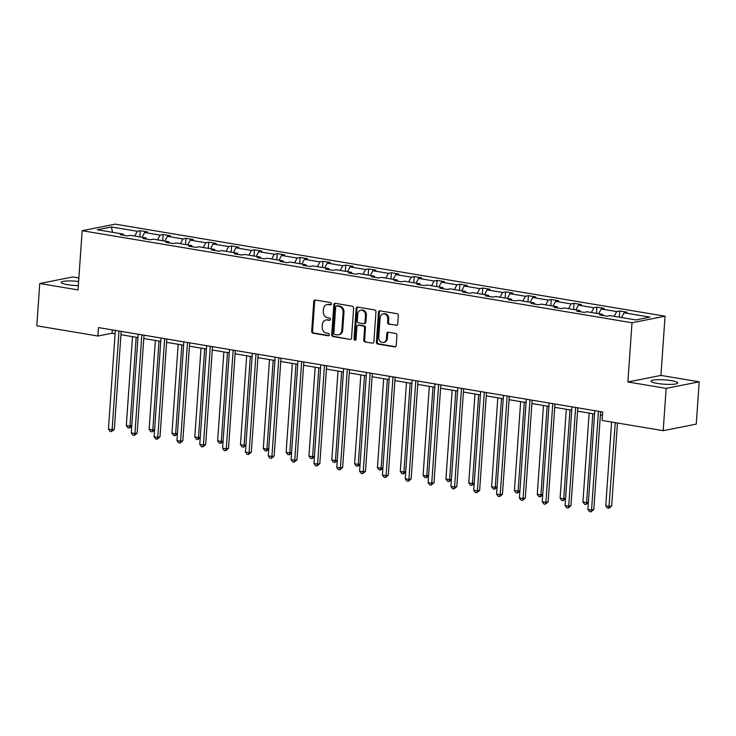 <?xml version="1.0" encoding="UTF-8"?>
<svg xmlns="http://www.w3.org/2000/svg" width="736" height="736" viewBox="0 0 736 736"><rect width="100%" height="100%" fill="white"/><g stroke="black" fill="none" stroke-linecap="round" stroke-linejoin="round"><path stroke-width="1.1" d="M331.504 303.894A1.178 1.003 -101.2 0 0 330.584 302.56L315.312 300.003A1.684 1.435 -101.2 0 0 313.766 301.429L311.678 331.32A1.684 1.435 -101.2 0 0 312.993 333.224L328.256 335.772A1.178 1.003 -101.2 0 0 328.422 333.454L326.444 333.123A5.4 4.582 -101.2 0 1 322.221 327.032L322.396 324.548A5.4 4.582 -101.2 0 1 325.938 320.022A5.4 4.582 -101.2 0 1 327.364 320.004L329.332 320.335A1.178 1.003 -101.2 0 0 329.498 318.007L327.52 317.676A5.4 4.582 -101.2 0 1 323.297 311.595L323.472 309.102A5.4 4.582 -101.2 0 1 327.014 304.575A5.4 4.582 -101.2 0 1 328.44 304.557L330.418 304.888A1.178 1.003 -101.2 0 0 331.504 303.894M671.352 380.659A13.404 2.171 4 0 0 657.901 379.693A13.404 2.171 4 0 0 651.01 381.11A13.404 2.171 4 0 0 657.414 383.428A13.404 2.171 4 0 0 670.855 384.385A13.404 2.171 4 0 0 677.755 382.978A13.404 2.171 4 0 0 671.352 380.659M78.614 281.492A13.404 2.171 4 0 0 61.208 282.357A13.404 2.171 4 0 0 67.611 284.676A13.404 2.171 4 0 0 78.329 285.632M396.161 325.386A1.684 1.435 -101.2 0 0 397.716 323.969L398.305 315.578A1.684 1.435 -101.2 0 0 396.98 313.683L380.034 310.84A1.684 1.435 -101.2 0 0 378.479 312.266L376.39 342.157A1.684 1.435 -101.2 0 0 377.706 344.052L394.662 346.895A1.684 1.435 -101.2 0 0 396.216 345.469L396.925 335.34A1.684 1.435 -101.2 0 0 395.6 333.445L388.35 332.23A1.684 1.435 -101.2 0 0 386.796 333.647L386.446 338.67A4.517 3.827 -101.2 0 1 383.484 342.452A4.517 3.827 -101.2 0 1 378.755 337.382L380.135 317.704A4.517 3.827 -101.2 0 1 383.097 313.922A4.517 3.827 -101.2 0 1 387.817 318.992L387.587 322.276A1.684 1.435 -101.2 0 0 388.912 324.171L397.026 325.22L388.912 324.171M627.872 381.975L666.144 388.387L663.191 430.68L696.247 424.12L699.2 381.818L660.928 375.415L665.068 316.195L632.012 322.764L627.872 381.975L660.928 375.415M78.862 277.96L72.809 276.948L39.753 283.507L78.025 289.92L82.165 230.699L632.012 322.764M39.753 283.507L36.8 325.8L97.906 336.03L112.065 333.224L115.11 333.73M663.191 430.68L602.085 420.449L602.683 411.994L98.495 327.575L97.906 336.03M353.63 308.099A1.684 1.435 -101.2 0 0 352.305 306.204L335.358 303.361A1.684 1.435 -101.2 0 0 333.804 304.778L331.715 334.678A1.684 1.435 -101.2 0 0 333.031 336.573L349.986 339.416A1.684 1.435 -101.2 0 0 351.541 337.99L353.63 308.099M357.696 307.105L374.642 309.939A1.684 1.435 -101.2 0 1 375.967 311.843L373.879 341.734A1.684 1.435 -101.2 0 1 372.324 343.151L365.065 341.936A1.684 1.435 -101.2 0 1 363.75 340.041L364.596 327.916A1.684 1.435 -101.2 0 0 363.271 326.011L358.46 325.211A1.684 1.435 -101.2 0 0 356.914 326.628L356.031 339.25A1.178 1.003 -101.2 0 1 354.016 338.91L356.141 308.522A1.684 1.435 -101.2 0 1 357.696 307.105A1.684 1.435 -101.2 0 0 357.034 308.347L356.141 308.522M666.144 388.387L699.2 381.818M635.849 319.939L609.951 315.606L606.952 316.195L599.638 314.971L602.628 314.373L587.116 311.779L584.126 312.377L576.803 311.144L579.802 310.555L564.282 307.961L561.292 308.55L553.978 307.326L556.968 306.728L541.457 304.134L538.458 304.732L531.144 303.499L534.134 302.91L518.622 300.306L515.632 300.904L508.309 299.681L511.308 299.083L495.788 296.488L492.798 297.086L485.484 295.854L488.474 295.265L472.963 292.661L469.964 293.259L462.65 292.036L465.64 291.438L450.128 288.843L447.138 289.441L439.815 288.208L442.814 287.62L427.294 285.016L424.304 285.614L416.99 284.39L419.98 283.792L404.469 281.198L401.479 281.796L394.156 280.563L397.146 279.974L381.634 277.371L378.644 277.969L371.33 276.745L374.32 276.147L358.809 273.553L355.81 274.151L348.496 272.918L351.486 272.329L335.975 269.726L332.985 270.324L325.662 269.1L328.661 268.502L313.14 265.908L310.15 266.496L302.836 265.273L305.826 264.684L290.315 262.08L287.316 262.678L280.002 261.455L282.992 260.857L267.481 258.262L264.491 258.851L257.168 257.628L260.167 257.039L244.646 254.435L241.656 255.033L234.342 253.81L237.332 253.212L221.821 250.617L218.831 251.206L211.508 249.982L214.498 249.394L198.987 246.79L195.997 247.388L188.683 246.164L191.673 245.566L176.162 242.972L173.162 243.561L165.848 242.337L168.838 241.748L153.327 239.145L150.337 239.743L143.014 238.519L146.013 237.921L130.493 235.327L127.503 235.916L120.189 234.692L123.179 234.103L97.272 229.761L111.384 226.964L137.292 231.297L140.282 230.699L147.605 231.932L144.615 232.521L160.126 235.115L163.116 234.526L170.43 235.75L167.44 236.348L182.951 238.942L185.95 238.344L193.264 239.577L190.274 240.166L205.786 242.77L208.776 242.172L216.099 243.395L213.1 243.993L228.62 246.588L231.61 245.99L238.924 247.222L235.934 247.811L251.445 250.415L254.444 249.817L261.758 251.04L258.768 251.638L274.28 254.233L277.27 253.635L284.593 254.868L281.594 255.456L297.114 258.06L300.104 257.462L307.418 258.686L304.428 259.284L319.939 261.878L322.929 261.28L330.252 262.513L327.262 263.102L342.774 265.705L345.764 265.107L353.078 266.331L350.088 266.929L365.599 269.523L368.598 268.934L375.912 270.158L372.922 270.747L388.433 273.35L391.423 272.752L398.746 273.976L395.747 274.574L411.268 277.168L414.258 276.58L421.572 277.803L418.582 278.392L434.093 280.996L437.092 280.398L444.406 281.621L441.416 282.219L456.927 284.814L459.917 284.225L467.24 285.448L464.241 286.037L479.762 288.641L482.752 288.043L490.066 289.266L487.076 289.864L502.587 292.459L505.577 291.87L512.9 293.094L509.91 293.682L525.421 296.286L528.411 295.688L535.734 296.912L532.735 297.51L548.246 300.104L551.246 299.515L558.56 300.739L555.57 301.328L571.081 303.931L574.071 303.333L581.394 304.557L578.395 305.155L593.915 307.749L596.905 307.16L604.219 308.384L601.229 308.973L616.74 311.576L619.74 310.978L627.054 312.202L624.064 312.8L649.962 317.133L635.849 319.939M665.068 316.195L115.221 224.14L82.165 230.699M614.183 316.314L616.74 311.576M598.662 313.711L601.229 308.973M603.244 315.578L602.628 314.373M591.348 312.487L593.915 307.749M575.837 309.893L578.395 305.155M580.41 311.751L579.802 310.555M568.514 308.669L571.081 303.931M553.003 306.066L555.57 301.328M557.584 307.933L556.968 306.728M545.689 304.842L548.246 300.104M530.178 302.248L532.735 297.51M534.75 304.106L534.134 302.91M522.854 301.024L525.421 296.286M507.343 298.42L509.91 293.682M511.916 300.288L511.308 299.083M500.029 297.197L502.587 292.459M484.509 294.602L487.076 289.864M489.09 296.461L488.474 295.265M477.195 293.379L479.762 288.641M461.684 290.775L464.241 286.037M466.256 292.643L465.64 291.438M454.36 289.552L456.927 284.814M438.849 286.957L441.416 282.219M443.422 288.816L442.814 287.62M431.535 285.724L434.093 280.996M416.015 283.13L418.582 278.392M420.596 284.988L419.98 283.792M408.701 281.906L411.268 277.168M393.19 279.312L395.747 274.574M397.762 281.17L397.146 279.974M385.866 278.079L388.433 273.35M370.355 275.485L372.922 270.747M374.928 277.343L374.32 276.147M363.041 274.261L365.599 269.523M347.53 271.667L350.088 266.929M352.102 273.525L351.486 272.329M340.207 270.434L342.774 265.705M324.696 267.84L327.262 263.102M329.268 269.698L328.661 268.502M317.382 266.616L319.939 261.878M301.861 264.022L304.428 259.284M306.443 265.88L305.826 264.684M294.547 262.789L297.114 258.06M279.036 260.194L281.594 255.456M283.608 262.053L282.992 260.857M271.713 258.971L274.28 254.233M256.202 256.376L258.768 251.638M260.774 258.235L260.167 257.039M248.888 255.144L251.445 250.415M233.367 252.549L235.934 247.811M237.949 254.408L237.332 253.212M226.053 251.326L228.62 246.588M210.542 248.731L213.1 243.993M215.114 250.59L214.498 249.394M203.219 247.498L205.786 242.77M187.708 244.904L190.274 240.166M192.28 246.762L191.673 245.566M180.394 243.68L182.951 238.942M164.873 241.086L167.44 236.348M169.455 242.944L168.838 241.748M157.559 239.853L160.126 235.115M142.048 237.259L144.615 232.521M146.62 239.117L146.013 237.921M134.725 236.035L137.292 231.297M111.384 226.964L112.534 232.318M120.943 334.714L137.945 337.557M143.778 338.532L160.77 341.375M166.612 342.36L183.604 345.202M189.437 346.178L206.439 349.02M212.272 350.005L229.264 352.848M235.097 353.823L252.098 356.666M257.931 357.65L274.924 360.493M280.766 361.468L297.758 364.311M303.591 365.295L320.592 368.138M326.425 369.113L343.418 371.956M349.26 372.94L366.252 375.783M372.085 376.758L389.086 379.61M394.919 380.586L411.912 383.428M417.754 384.404L434.746 387.256M440.579 388.231L457.571 391.074M463.413 392.049L480.406 394.901M486.238 395.876L503.24 398.719M509.073 399.694L526.065 402.546M531.907 403.521L548.9 406.364M554.732 407.339L571.734 410.191M577.567 411.166L594.559 414.009M600.401 414.984L602.444 415.334M112.295 329.884L112.065 333.224M123.795 235.299L123.179 234.103M621.497 317.538L624.064 312.8M139.849 236.891L140.282 230.699M162.684 240.718L163.116 234.526M185.518 244.536L185.95 238.344M208.343 248.363L208.776 242.172M231.178 252.181L231.61 245.99M254.012 256.008L254.444 249.817M276.837 259.826L277.27 253.635M299.672 263.654L300.104 257.462M322.497 267.472L322.929 261.28M345.331 271.299L345.764 265.107M368.166 275.117L368.598 268.934M390.991 278.944L391.423 272.752M413.825 282.762L414.258 276.58M436.66 286.589L437.092 280.398M459.485 290.407L459.917 284.225M482.319 294.234L482.752 288.043M505.144 298.052L505.577 291.87M527.979 301.88L528.411 295.688M550.813 305.698L551.246 299.515M573.638 309.525L574.071 303.333M596.473 313.343L596.905 307.16M619.307 317.17L619.74 310.978M331.136 304.676L329.332 304.382A5.4 4.582 -101.2 0 0 327.916 304.4L327.014 304.575M325.938 320.022L326.83 319.838A5.4 4.582 -101.2 0 1 328.256 319.82L330.059 320.123M315.339 300.012A1.684 1.435 -101.2 0 0 314.658 301.245L312.57 331.145A1.684 1.435 -101.2 0 0 313.886 333.04L328.974 335.57M335.377 303.361A1.684 1.435 -101.2 0 0 334.696 304.603L332.608 334.494A1.684 1.435 -101.2 0 0 333.923 336.398L349.986 339.416M336.775 305.955A1.178 1.003 -101.2 0 0 335.69 306.949L333.85 333.187A1.178 1.003 -101.2 0 0 334.779 334.512L336.858 334.862A5.4 4.582 -101.2 0 0 338.284 334.843A5.4 4.582 -101.2 0 0 341.826 330.317L343.086 312.386A5.4 4.582 -101.2 0 0 338.854 306.296L336.775 305.955L337.668 305.771A1.178 1.003 -101.2 0 0 337.355 305.78L336.462 305.955M338.284 334.843L339.176 334.668A5.4 4.582 -101.2 0 0 342.718 330.142L341.826 330.317M337.668 305.771L339.747 306.121A5.4 4.582 -101.2 0 1 343.979 312.202L342.718 330.142M372.324 343.151L365.065 341.936M358.018 325.211L358.91 325.036A1.684 1.435 -101.2 0 1 359.352 325.027L364.173 325.836A1.684 1.435 -101.2 0 1 365.488 327.741L364.642 339.857A1.684 1.435 -101.2 0 0 365.958 341.762M357.034 308.347L354.908 338.735A1.178 1.003 -101.2 0 0 355.672 340.023M365.479 315.339A4.517 3.827 -101.2 0 0 360.75 310.261A4.517 3.827 -101.2 0 0 357.788 314.051L357.31 320.979A1.684 1.435 -101.2 0 0 358.625 322.883L363.437 323.693A1.684 1.435 -101.2 0 0 364.992 322.267L365.479 315.339L366.372 315.155A4.517 3.827 -101.2 0 0 361.643 310.086L360.75 310.261M363.878 323.684L364.78 323.509A1.684 1.435 -101.2 0 0 365.884 322.092L364.992 322.267M366.372 315.155L365.884 322.092M383.097 313.922L383.99 313.748A4.517 3.827 -101.2 0 1 388.709 318.817L388.479 322.092A1.684 1.435 -101.2 0 0 389.804 323.996M383.484 342.452L384.376 342.277A4.517 3.827 -101.2 0 0 387.338 338.496L386.446 338.67M388.369 332.23A1.684 1.435 -101.2 0 0 387.688 333.472L387.338 338.496M380.052 310.85A1.684 1.435 -101.2 0 0 379.371 312.082L377.283 341.973A1.684 1.435 -101.2 0 0 378.608 343.878L395.536 346.711M132.526 336.646L126.307 425.546L129.968 426.153L136.188 337.263M131.744 426.227L129.389 428.039L127.926 427.791L126.307 425.546M129.389 428.039L129.968 426.153L131.772 425.794M119.002 331.007L112.102 429.704L108.44 429.088L115.34 330.4M121.182 331.375L114.338 429.263L112.102 429.704L111.522 431.59L110.06 431.342L108.44 429.088M114.338 429.263L111.522 431.59M155.36 340.474L149.141 429.364L152.803 429.98L159.013 341.081M154.569 430.054L152.214 431.866L150.751 431.618L149.141 429.364M152.214 431.866L152.803 429.98L154.606 429.622M178.186 344.292L171.976 433.191L175.628 433.798L181.847 344.908M177.404 433.872L175.048 435.684L173.586 435.436L171.976 433.191M175.048 435.684L175.628 433.798L177.431 433.449M141.836 334.834L134.936 433.532L131.275 432.915L138.175 334.218M144.008 335.193L137.163 433.081L134.936 433.532L134.348 435.408L132.885 435.169L131.275 432.915M137.163 433.081L134.348 435.408M164.662 338.652L157.762 437.35L154.1 436.733L161.009 338.045M166.842 339.02L159.997 436.908L157.762 437.35L157.182 439.236L155.719 438.987L154.1 436.733M159.997 436.908L157.182 439.236M201.02 348.119L194.801 437.009L198.462 437.626L204.682 348.726M200.238 437.699L197.883 439.512L196.42 439.263L194.801 437.009M197.883 439.512L198.462 437.626L200.266 437.267M187.496 342.479L180.596 441.177L176.934 440.56L183.834 341.863M189.676 342.838L182.832 440.726L180.596 441.177L180.016 443.054L178.554 442.814L176.934 440.56M182.832 440.726L180.016 443.054M223.845 351.937L217.635 440.836L221.288 441.444L227.507 352.553M223.063 441.517L220.708 443.33L219.245 443.081L217.635 440.836M220.708 443.33L221.288 441.444L223.091 441.094M210.33 346.297L203.421 444.995L199.769 444.378L206.669 345.69M212.502 346.665L205.657 444.553L203.421 444.995L202.842 446.881L201.379 446.632L199.769 444.378M205.657 444.553L202.842 446.881M246.68 355.764L240.46 444.654L244.122 445.271L250.341 356.371M245.898 445.344L243.542 447.157L242.08 446.908L240.46 444.654M243.542 447.157L244.122 445.271L245.925 444.912M233.156 350.124L226.256 448.822L222.594 448.206L229.503 349.508M235.336 350.483L228.491 448.371L226.256 448.822L225.676 450.699L224.213 450.46L222.594 448.206M228.491 448.371L225.676 450.699M269.514 359.582L263.295 448.482L266.956 449.089L273.166 360.198M268.723 449.162L266.377 450.975L264.905 450.726L263.295 448.482M266.377 450.975L266.956 449.089L268.76 448.739M255.99 353.942L249.09 452.64L245.428 452.033L252.328 353.335M258.161 354.31L251.316 452.198L249.09 452.64L248.51 454.526L247.038 454.278L245.428 452.033M251.316 452.198L248.51 454.526M292.339 363.409L286.129 452.3L289.782 452.916L296.001 364.016M291.557 452.99L289.202 454.802L287.739 454.554L286.129 452.3M289.202 454.802L289.782 452.916L291.585 452.557M278.815 357.77L271.915 456.467L268.263 455.851L275.163 357.153M280.996 358.128L274.151 456.016L271.915 456.467L271.336 458.344L269.873 458.105L268.263 455.851M274.151 456.016L271.336 458.344M315.174 367.227L308.954 456.127L312.616 456.734L318.835 367.844M314.392 456.808L312.036 458.62L310.574 458.372L308.954 456.127M312.036 458.62L312.616 456.734L314.419 456.384M301.65 361.588L294.75 460.285L291.088 459.678L297.988 360.98M303.83 361.956L296.985 459.844L294.75 460.285L294.17 462.171L292.707 461.923L291.088 459.678M296.985 459.844L294.17 462.171M338.008 371.054L331.789 459.945L335.45 460.561L341.66 371.662M337.217 460.635L334.862 462.447L333.399 462.199L331.789 459.945M334.862 462.447L335.45 460.561L337.254 460.202M324.484 365.415L317.584 464.112L313.922 463.496L320.822 364.798M326.655 365.774L319.81 463.662L317.584 464.112L316.995 465.989L315.532 465.75L313.922 463.496M319.81 463.662L316.995 465.989M360.833 374.872L354.623 463.772L358.276 464.388L364.495 375.489M360.051 464.453L357.696 466.265L356.233 466.026L354.623 463.772M357.696 466.265L358.276 464.388L360.079 464.03M347.309 369.233L340.409 467.93L336.757 467.323L343.657 368.626M349.49 369.601L342.645 467.489L340.409 467.93L339.83 469.816L338.367 469.568L336.757 467.323M342.645 467.489L339.83 469.816M383.668 378.7L377.448 467.59L381.11 468.206L387.329 379.316M382.886 468.28L380.53 470.092L379.068 469.844L377.448 467.59M380.53 470.092L381.11 468.206L382.913 467.848M370.144 373.06L363.244 471.758L359.582 471.141L366.482 372.444M372.324 373.419L365.479 471.307L363.244 471.758L362.664 473.634L361.201 473.395L359.582 471.141M365.479 471.307L362.664 473.634M406.493 382.518L400.283 471.417L403.944 472.034L410.154 383.134M405.711 472.098L403.356 473.91L401.893 473.671L400.283 471.417M403.356 473.91L403.944 472.034L405.748 471.675M392.978 376.878L386.069 475.576L382.416 474.968L389.316 376.271M395.149 377.246L388.304 475.134L386.069 475.576L385.489 477.462L384.026 477.213L382.416 474.968M388.304 475.134L385.489 477.462M429.327 386.345L423.108 475.235L426.77 475.852L432.989 386.961M428.545 475.925L426.19 477.738L424.727 477.489L423.108 475.235M426.19 477.738L426.77 475.852L428.573 475.493M415.803 380.705L408.903 479.403L405.242 478.786L412.151 380.089M417.984 381.073L411.139 478.952L408.903 479.403L408.324 481.28L406.861 481.04L405.242 478.786M411.139 478.952L408.324 481.28M452.162 390.163L445.942 479.062L449.604 479.679L455.814 390.779M451.38 479.743L449.024 481.556L447.552 481.316L445.942 479.062M449.024 481.556L449.604 479.679L451.407 479.32M438.638 384.523L431.738 483.221L428.076 482.614L434.976 383.916M440.818 384.891L433.973 482.779L431.738 483.221L431.158 485.107L429.686 484.858L428.076 482.614M433.973 482.779L431.158 485.107M474.987 393.99L468.777 482.88L472.429 483.497L478.648 394.606M474.205 483.57L471.85 485.383L470.387 485.134L468.777 482.88M471.85 485.383L472.429 483.497L474.232 483.138M461.472 388.35L454.563 487.048L450.91 486.432L457.81 387.734M463.643 388.718L456.798 486.597L454.563 487.048L453.983 488.925L452.52 488.686L450.91 486.432M456.798 486.597L453.983 488.925M497.821 397.808L491.602 486.708L495.264 487.324L501.483 398.424M497.039 487.388L494.684 489.201L493.221 488.962L491.602 486.708M494.684 489.201L495.264 487.324L497.067 486.965M484.297 392.168L477.397 490.866L473.736 490.259L480.636 391.561M486.478 392.536L479.633 490.424L477.397 490.866L476.818 492.752L475.355 492.504L473.736 490.259M479.633 490.424L476.818 492.752M520.656 401.635L514.436 490.526L518.098 491.142L524.308 402.252M519.864 491.216L517.509 493.028L516.046 492.78L514.436 490.526M517.509 493.028L518.098 491.142L519.901 490.783M507.132 395.996L500.232 494.693L496.57 494.077L503.47 395.379M509.303 396.364L502.458 494.252L500.232 494.693L499.643 496.57L498.18 496.331L496.57 494.077M502.458 494.252L499.643 496.57M543.481 405.462L537.271 494.353L540.923 494.969L547.142 406.07M542.699 495.034L540.344 496.846L538.881 496.607L537.271 494.353M540.344 496.846L540.923 494.969L542.726 494.61M529.957 399.814L523.057 498.511L519.404 497.904L526.304 399.206M532.137 400.182L525.292 498.07L523.057 498.511L522.477 500.397L521.014 500.149L519.404 497.904M525.292 498.07L522.477 500.397M566.315 409.28L560.096 498.18L563.758 498.787L569.977 409.897M565.533 498.861L563.178 500.673L561.715 500.425L560.096 498.18M563.178 500.673L563.758 498.787L565.561 498.428M552.791 403.641L545.891 502.338L542.23 501.722L549.13 403.024M554.972 404.009L548.127 501.897L545.891 502.338L545.312 504.215L543.849 503.976L542.23 501.722M548.127 501.897L545.312 504.215M589.15 413.108L582.93 501.998L586.592 502.614L592.802 413.715M588.358 502.679L586.003 504.491L584.54 504.252L582.93 501.998M586.003 504.491L586.592 502.614L588.395 502.256M575.626 407.459L568.726 506.156L565.064 505.549L571.964 406.852M577.797 407.827L570.952 505.715L568.726 506.156L568.137 508.042L566.674 507.794L565.064 505.549M570.952 505.715L568.137 508.042M611.616 422.05L605.756 505.825L609.417 506.432L611.653 505.991L617.458 423.025M611.653 505.991L608.838 508.318L615.278 422.657M608.838 508.318L607.375 508.07L605.756 505.825M598.451 411.286L591.551 509.984L587.889 509.367L594.798 410.67M600.631 411.654L593.786 509.542L591.551 509.984L590.971 511.86L589.508 511.621L587.889 509.367M593.786 509.542L590.971 511.86M329.332 304.382L328.44 304.557M329.94 320.215L329.332 320.335M328.256 319.82L327.364 320.004M328.854 335.653L328.256 335.772M313.886 333.04L312.993 333.224M312.57 331.145L311.678 331.32M314.658 301.245L313.766 301.429M331.016 304.768L330.418 304.888M333.923 336.398L333.031 336.573M332.608 334.494L331.715 334.678M334.696 304.603L333.804 304.778M343.979 312.202L343.086 312.386M339.747 306.121L338.854 306.296M364.642 339.857L363.75 340.041M365.488 327.741L364.596 327.916M364.173 325.836L363.271 326.011M359.352 325.027L358.46 325.211M354.908 338.735L354.016 338.91M388.479 322.092L387.587 322.276M388.709 318.817L387.817 318.992M387.688 333.472L386.796 333.647M395.517 346.72L394.662 346.895M378.608 343.878L377.706 344.052M377.283 341.973L376.39 342.157M379.371 312.082L378.479 312.266"/></g></svg>
